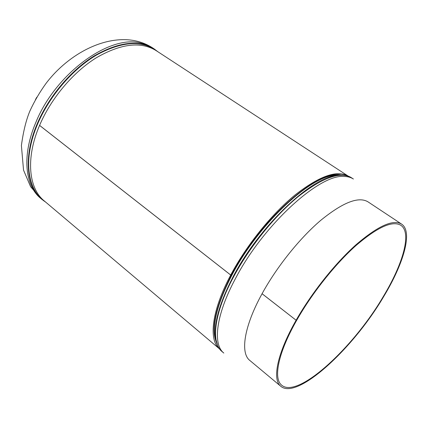<?xml version="1.0" encoding="UTF-8"?>
<svg xmlns="http://www.w3.org/2000/svg" width="428" height="428" viewBox="0 0 428 428"><rect width="100%" height="100%" fill="white"/><g stroke="black" fill="none" stroke-linecap="round" stroke-linejoin="round"><path stroke-width="0.64" d="M230.713 275.027L39.579 125.383C51.044 98.376 73.145 72.145 96.337 57.753C120.889 43.619 140.812 41.227 156.102 50.584L348.312 176.165C337.194 169.659 319.379 175.972 294.871 195.114C271.47 214.305 246.389 245.463 230.713 275.027L231.511 274.899C259.705 220.051 317.817 169.114 340.961 174.977C317.817 169.114 259.705 220.051 231.511 274.899C215.685 306.084 210.646 328.554 216.381 342.309C210.646 328.554 215.685 306.09 231.5 274.915L230.703 275.049C211.582 310.851 208.388 340.121 219.623 349.007L44.202 200.876C28.585 188.288 25.514 158.066 39.569 125.399L230.703 275.049M339.126 174.94L339.452 175.047M337.767 174.94L338.933 175.084M215.905 340.33L215.434 339.26M216.017 340.838L215.819 340.56M296.112 320.224C311.611 292.939 334.996 263.525 355.952 244.795C377.838 226 393.054 219.099 401.592 224.09L367.936 201.807C358.525 196.238 342.812 202.407 320.786 220.308C299.744 238.187 276.814 266.788 262.075 293.715L296.112 320.224L296.845 320.026C312.124 293.132 335.172 264.151 355.829 245.693C377.4 227.161 392.396 220.361 400.822 225.283C412.02 232.565 403.106 263.75 383.263 296.583C353.255 347.911 297.856 399.062 281.742 385.227C273.027 378.657 278.098 352.811 296.834 320.042L296.823 320.032M401.592 224.09C412.966 231.484 403.898 263.15 383.772 296.444C353.351 348.462 297.187 400.346 280.816 386.307C271.994 379.647 277.114 353.469 296.106 320.24L262.064 293.731C243.987 326.516 240.103 353.02 249.818 360.451L280.816 386.307M296.834 320.042L296.106 320.24M40.665 198.341L30.613 186.715L23.535 170.119L21.4 145.541C23.321 131.38 26.178 119.824 29.965 110.863C34.443 101.142 39.879 91.876 46.272 83.075C69.427 52.858 106.288 34.561 135.735 40.901C141.93 42.27 147.569 44.614 152.657 47.925L146.825 44.892L140.25 42.944C109.242 34.684 55.324 73.825 35.775 122.59C21.753 155.311 24.931 185.645 40.665 198.341L45.871 202.284M157.386 51.424C142.717 40.002 122.601 41.109 97.038 54.747C72.91 68.78 49.52 95.909 37.637 123.976C22.652 158.809 27.317 190.556 45.379 201.872M152.657 47.925L154.123 48.883C138.742 39.472 118.733 41.832 94.096 55.972C70.829 70.369 48.68 96.648 37.215 123.719C23.16 156.471 26.301 186.801 42.008 199.469M351.436 177.732C340.394 171.173 322.562 177.54 297.936 196.821C274.434 216.151 249.16 247.55 233.34 277.307C214.016 313.371 210.747 342.764 222.025 351.549L223.817 353.063C212.588 344.326 215.937 314.949 235.314 278.853C263.049 225.256 319.299 174.062 343.914 176.448C347.67 176.48 350.832 177.336 353.4 179.016L351.436 177.732C347.515 175.175 342.416 174.415 336.124 175.448L344.31 175.186M216.204 341.608L214.642 335.001C213.074 320.438 218.81 300.52 231.858 275.252C257.057 226.476 307.358 178.385 333.466 175.405L340.244 175.009M217.542 345.455L215.445 337.542C213.866 322.814 219.719 302.612 232.987 276.948C258.64 227.386 309.749 178.46 336.124 175.448L333.466 175.405L340.212 174.999M154.123 48.883L157.927 51.777M216.183 341.581L214.642 335.001L215.445 337.542C216.258 343.861 218.451 348.531 222.025 351.549M338.741 174.934L339.174 175.068M215.701 340.19L215.953 340.57M36.792 97.226L35.46 99.59"/></g></svg>
